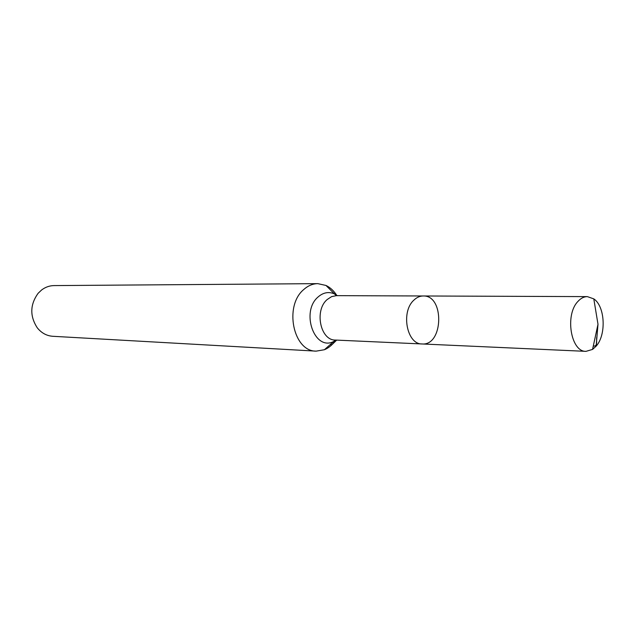 <?xml version="1.0" encoding="UTF-8"?>
<svg xmlns="http://www.w3.org/2000/svg" width="635" height="635" viewBox="0 0 635 635"><rect width="100%" height="100%" fill="white"/><g stroke="black" fill="none" stroke-linecap="round" stroke-linejoin="round"><path stroke-width="0.95" d="M337.375 295.648L334.431 293.886L336.431 295.648L423.228 295.981C419.822 296.005 416.687 297.418 413.806 300.212C400.629 311.976 406.884 344.464 422.061 343.964C443.444 345.916 444.683 295.069 423.228 295.981C419.822 296.005 416.687 297.418 413.806 300.212C400.629 311.976 406.884 344.464 422.061 343.964L586.002 351.353L592.566 349.409L596.154 346.154C606.481 334.812 605.107 306.348 593.796 298.879L587.343 296.616C583.946 296.64 580.803 298.252 577.913 301.45C564.682 314.904 570.849 352.044 586.002 351.353M336.907 295.648C333.978 290.917 330.343 287.52 325.993 285.456L317.794 283.639L54.007 285.591C49.506 285.663 45.371 287.131 41.592 289.997L38.108 293.314C30.004 304.617 29.718 316.119 37.267 327.803C41.45 333.01 46.617 335.836 52.769 336.288L316.143 351.139L324.421 349.726C328.866 347.869 332.669 344.654 335.82 340.074M317.794 283.639C312.745 283.718 308.086 285.671 303.808 289.489C283.789 305.84 293.203 351.568 316.143 351.139M330.002 344.67L331.899 344.757L336.677 340.114M596.154 346.154L597.995 324.263L593.796 298.879M593.296 346.035C598.48 346.686 595.765 339.757 596.963 336.526L597.995 324.263L592.566 349.409M325.993 285.456L334.431 293.886C328.7 291.441 323.247 292.473 318.079 296.974C300.593 311.579 314.269 350.949 333.264 341.717L336.288 340.098M336.431 295.648L331.589 296.632L327.144 299.561C314.174 310.428 320.373 340.463 335.344 340.05L422.061 343.964M335.344 340.05L324.421 349.726M423.228 295.981L587.343 296.616"/></g></svg>
